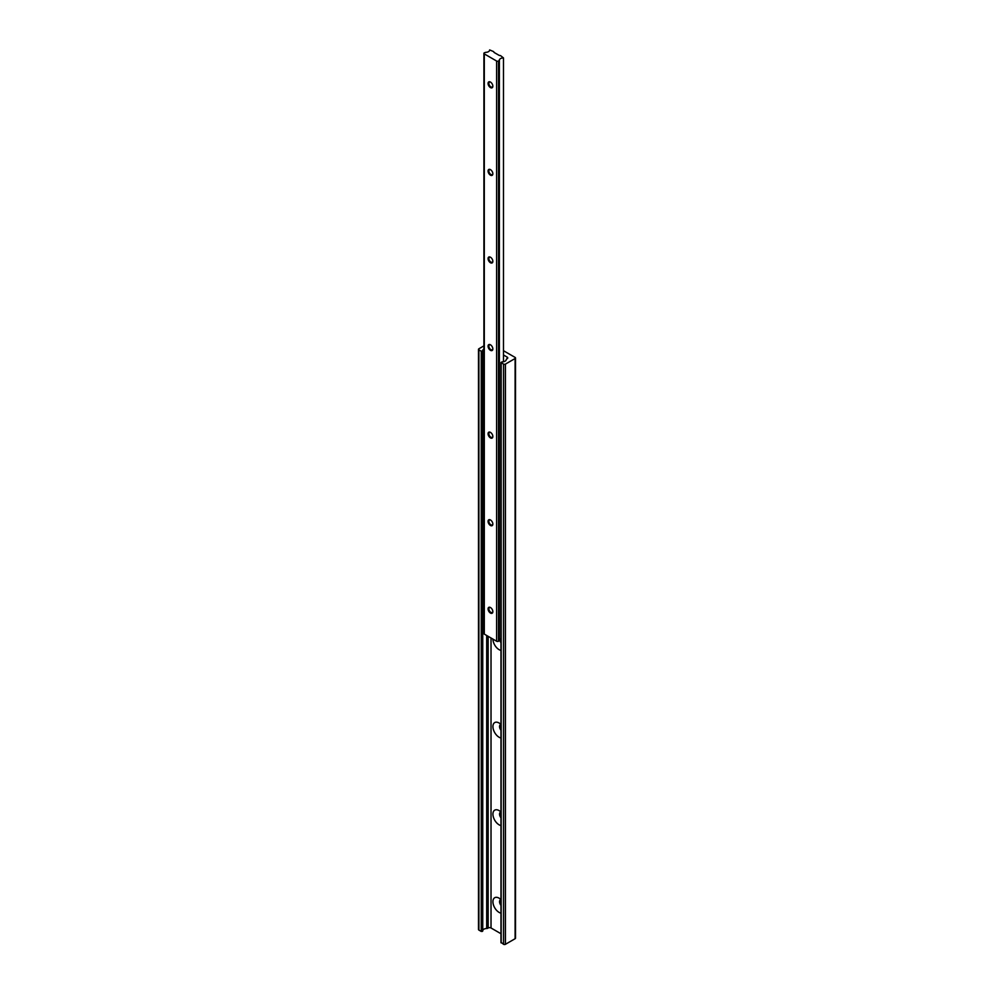 <?xml version="1.0" encoding="UTF-8"?>
<svg xmlns="http://www.w3.org/2000/svg" width="994" height="994" viewBox="0 0 994 994"><rect width="100%" height="100%" fill="white"/><g stroke="black" fill="none" stroke-linecap="round" stroke-linejoin="round"><path stroke-width="1.49" d="M499.609 639.614A4.026 2.323 -120 0 0 500.976 642.646M499.97 639.204A4.026 2.323 -120 0 0 500.976 641.9M492.925 639.092A8.71 5.032 -120 0 0 499.087 649.654A8.71 5.032 -120 0 0 500.976 650.399M500.976 724.539A4.026 2.323 -120 0 0 500.392 724.725A4.026 2.323 -120 0 0 500.976 730.217M500.591 724.626A4.026 2.323 -120 0 0 500.976 729.472M500.976 724.44A8.71 5.032 -120 0 0 499.087 722.998L499.087 722.998A8.71 5.032 -120 0 0 492.925 726.564A8.71 5.032 -120 0 0 499.087 737.237A8.71 5.032 -120 0 0 500.976 737.983M500.976 812.11A4.026 2.323 -120 0 0 500.392 812.297A4.026 2.323 -120 0 0 500.976 817.801M500.591 812.197A4.026 2.323 -120 0 0 500.976 817.056M500.976 812.011A8.71 5.032 -120 0 0 499.087 810.582L499.087 810.582A8.71 5.032 -120 0 0 492.925 814.136A8.71 5.032 -120 0 0 499.087 824.809A8.71 5.032 -120 0 0 500.976 825.554M500.976 899.694A4.026 2.323 -120 0 0 500.392 899.868A4.026 2.323 -120 0 0 500.976 905.372M500.591 899.781A4.026 2.323 -120 0 0 500.976 904.627M500.976 899.595A8.71 5.032 -120 0 0 499.087 898.154L499.087 898.154A8.71 5.032 -120 0 0 492.925 901.72A8.71 5.032 -120 0 0 499.087 912.393A8.71 5.032 -120 0 0 500.976 913.138M482.749 930.695A4.013 2.323 180 0 1 486.687 928.508L486.687 635.489M486.687 928.508A1.342 0.77 0 0 0 487.669 928.284L488.178 927.986A2.013 1.156 180 0 1 491.024 927.986L500.976 933.726M483.904 345.875L478.897 348.77A1.342 0.77 0 0 0 478.499 349.316L478.499 929.527A1.342 0.77 0 0 0 478.897 930.073L481.258 931.44L482.749 930.968L482.749 350.795M478.499 349.316A1.342 0.77 0 0 0 478.897 349.863L481.258 351.242L482.749 350.72A4.013 2.323 180 0 1 482.749 350.633A4.013 2.323 180 0 1 483.904 349.006M482.749 930.968L482.749 350.758M503.921 355.231L507.139 357.094A2.013 1.156 180 0 1 507.735 357.915A2.013 1.156 180 0 1 507.139 358.735L506.629 359.033A1.342 0.77 0 0 0 506.244 359.579A4.013 2.323 180 0 1 502.057 361.866L500.976 362.462L503.536 364.102A1.342 0.77 0 0 0 505.437 364.102L515.103 358.511A1.342 0.77 0 0 0 515.103 357.418L503.921 350.969M501.175 942.387L503.536 944.3A1.342 0.77 0 0 0 505.437 944.3L515.103 938.721A1.342 0.77 0 0 0 515.501 938.174L515.501 357.964M490.464 607.533A3.38 1.951 -120 0 0 488.066 608.924A3.38 1.951 -120 0 0 490.464 613.062A3.38 1.951 -120 0 0 492.85 611.683A3.38 1.951 -120 0 0 490.464 607.533L490.464 607.533M490.663 607.669A2.82 1.628 -120 0 0 489.458 607.632A2.82 1.628 -120 0 0 489.023 609.881A2.82 1.628 -120 0 0 490.862 612.366A2.82 1.628 -120 0 0 492.266 612.503A2.82 1.628 -120 0 0 492.838 611.434M490.464 519.961A3.38 1.951 -120 0 0 488.066 521.341A3.38 1.951 -120 0 0 490.464 525.491A3.38 1.951 -120 0 0 492.85 524.111A3.38 1.951 -120 0 0 490.464 519.961L490.464 519.961M490.663 520.098A2.82 1.628 -120 0 0 489.458 520.048A2.82 1.628 -120 0 0 489.023 522.31A2.82 1.628 -120 0 0 490.862 524.795A2.82 1.628 -120 0 0 492.266 524.931A2.82 1.628 -120 0 0 492.838 523.863M490.464 432.378A3.38 1.951 -120 0 0 488.066 433.769A3.38 1.951 -120 0 0 490.464 437.907A3.38 1.951 -120 0 0 492.85 436.528A3.38 1.951 -120 0 0 490.464 432.378L490.464 432.378M490.663 432.514A2.82 1.628 -120 0 0 489.458 432.477A2.82 1.628 -120 0 0 489.023 434.726A2.82 1.628 -120 0 0 490.862 437.211A2.82 1.628 -120 0 0 492.266 437.348A2.82 1.628 -120 0 0 492.838 436.279M490.464 344.806A3.38 1.951 -120 0 0 488.066 346.185A3.38 1.951 -120 0 0 490.464 350.335A3.38 1.951 -120 0 0 492.85 348.956A3.38 1.951 -120 0 0 490.464 344.806L490.464 344.806M490.663 344.943A2.82 1.628 -120 0 0 489.458 344.893A2.82 1.628 -120 0 0 489.023 347.154A2.82 1.628 -120 0 0 490.862 349.639A2.82 1.628 -120 0 0 492.266 349.776A2.82 1.628 -120 0 0 492.838 348.708M490.464 257.222A3.38 1.951 -120 0 0 488.066 258.614A3.38 1.951 -120 0 0 490.464 262.751A3.38 1.951 -120 0 0 492.85 261.372A3.38 1.951 -120 0 0 490.464 257.222L490.464 257.222M490.663 257.359A2.82 1.628 -120 0 0 489.458 257.322A2.82 1.628 -120 0 0 489.023 259.583A2.82 1.628 -120 0 0 490.862 262.056A2.82 1.628 -120 0 0 492.266 262.192A2.82 1.628 -120 0 0 492.838 261.124M490.464 169.651A3.38 1.951 -120 0 0 488.066 171.03A3.38 1.951 -120 0 0 490.464 175.18A3.38 1.951 -120 0 0 492.85 173.801A3.38 1.951 -120 0 0 490.464 169.651L490.464 169.651M490.663 169.788A2.82 1.628 -120 0 0 489.458 169.738A2.82 1.628 -120 0 0 489.023 171.999A2.82 1.628 -120 0 0 490.862 174.484A2.82 1.628 -120 0 0 492.266 174.621A2.82 1.628 -120 0 0 492.838 173.552M490.464 82.067A3.38 1.951 -120 0 0 488.066 83.459A3.38 1.951 -120 0 0 490.464 87.596A3.38 1.951 -120 0 0 492.85 86.217A3.38 1.951 -120 0 0 490.464 82.067L490.464 82.067M490.663 82.204A2.82 1.628 -120 0 0 489.458 82.167A2.82 1.628 -120 0 0 489.023 84.428A2.82 1.628 -120 0 0 490.862 86.9A2.82 1.628 -120 0 0 492.266 87.037A2.82 1.628 -120 0 0 492.838 85.969M485.706 52.347L484.302 52.819A1.342 0.77 0 0 0 484.302 53.912L496.615 61.032A1.342 0.77 0 0 0 498.516 61.032L499.323 60.212A4.013 2.323 180 0 1 503.486 57.938L500.703 55.726A1.342 0.77 0 0 0 499.883 55.502L499.796 55.49A1.342 0.77 180 0 1 498.976 55.266L494.267 52.558A1.342 0.77 180 0 1 493.881 52.086L493.869 52.023A1.342 0.77 0 0 0 493.484 51.551L489.632 49.924A4.013 2.323 180 0 1 489.644 50.035A4.013 2.323 180 0 1 485.706 52.347M503.486 361.754L503.486 57.938M499.386 640.049A4.013 2.323 180 0 1 500.976 638.583M483.904 53.365L483.904 633.563A1.342 0.77 0 0 0 484.302 634.11L496.615 641.229A1.342 0.77 0 0 0 498.516 641.229L499.386 640.571L499.323 60.535M499.224 640.819L499.224 60.622M487.669 928.284L487.669 636.061M482.562 931.241L482.562 351.031M482.214 931.44L482.214 351.242M481.258 931.44L481.258 351.242M478.897 930.073L478.897 349.863M515.103 938.721L515.103 358.511M505.437 944.3L505.437 364.102M503.536 944.3L503.536 364.102M501.175 942.933L501.175 362.735M507.139 358.735L507.139 357.094M491.024 927.986L491.024 637.999M488.178 927.986L488.178 636.359M498.516 641.229L498.516 61.032M496.615 641.229L496.615 61.032M484.302 634.11L484.302 53.912M500.976 942.66L500.976 362.462M499.386 640.571L499.386 60.373"/></g></svg>
